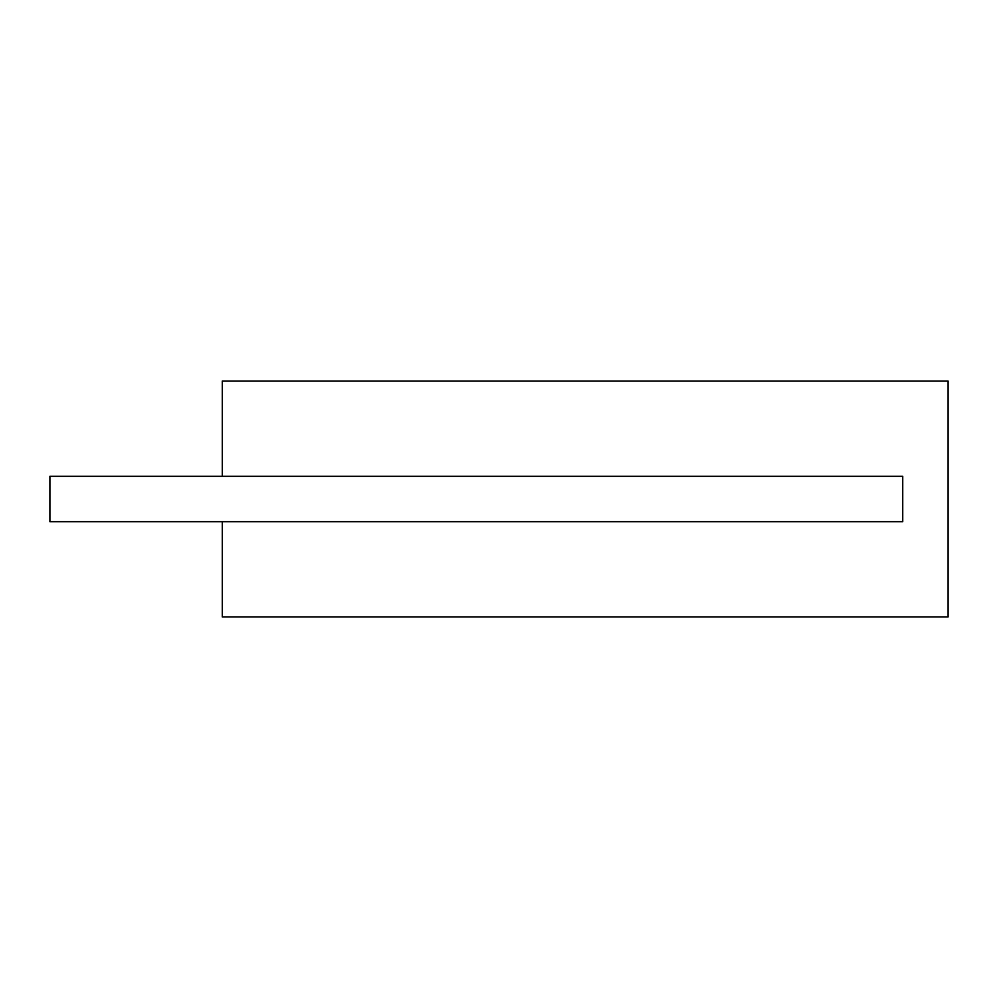 <?xml version="1.0" encoding="UTF-8"?>
<svg xmlns="http://www.w3.org/2000/svg" width="998" height="998" viewBox="0 0 998 998"><rect width="100%" height="100%" fill="white"/><g stroke="black" fill="none" stroke-linecap="round" stroke-linejoin="round"><path stroke-width="1.5" d="M222.28 381.049L948.1 381.049L948.1 616.951L222.28 616.951L222.28 521.68L902.741 521.68L902.741 476.32L222.28 476.32L222.28 381.049M222.28 476.32L49.9 476.32L49.9 521.68L222.28 521.68"/></g></svg>
